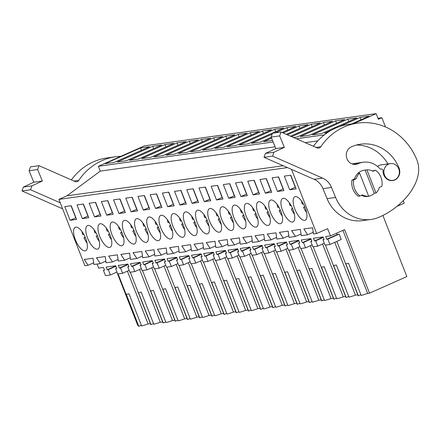 <?xml version="1.0" encoding="UTF-8"?>
<svg xmlns="http://www.w3.org/2000/svg" width="440" height="440" viewBox="0 0 440 440"><rect width="100%" height="100%" fill="white"/><g stroke="black" fill="none" stroke-linecap="round" stroke-linejoin="round"><path stroke-width="0.66" d="M291.522 169.389L316.657 233.525L327.613 228.663L330.451 235.901L344.608 229.625L369.507 293.166L406.846 276.601L382.855 215.38M403.249 200.69L404.223 203.176L396.66 206.536M353.584 123.673L376.156 113.658L378.367 119.284L381.882 117.728L385.5 126.968M390.462 163.587A8.47 7.744 82.1 0 0 388.553 164.131A8.47 7.744 82.1 0 0 384.17 174.103A8.47 7.744 82.1 0 0 392.793 180.362A8.47 7.744 82.1 0 0 394.702 179.817A8.47 7.744 82.1 0 0 399.086 169.846A8.47 7.744 82.1 0 0 390.462 163.587L381.051 164.896A8.47 7.744 82.1 0 0 379.148 165.44A8.47 7.744 82.1 0 0 377.514 166.436M369.507 293.166L367.637 293.425L342.925 230.368M357.786 294.795L355.438 295.125L334.747 242.325M325.441 245.08L345.934 297.38A14.003 1.441 -21.4 0 0 346.17 297.523L333.559 265.348A14.003 1.441 158.6 0 0 336.347 264.963L348.959 297.138A14.003 1.441 -21.4 0 0 355.438 295.125M346.17 297.523L348.673 296.411M345.587 296.494L343.244 296.819L322.548 244.019M313.242 246.774L333.735 299.074A14.003 1.441 -21.4 0 0 333.971 299.216L321.365 267.047A14.003 1.441 158.6 0 0 324.154 266.656L336.76 298.832A14.003 1.441 -21.4 0 0 343.244 296.819M333.971 299.216L336.479 298.106M333.388 298.188L331.045 298.513L310.354 245.718M301.043 248.474L321.541 300.768A14.003 1.441 -21.4 0 0 321.777 300.916L309.166 268.741A14.003 1.441 158.6 0 0 311.955 268.351L324.561 300.526A14.003 1.441 -21.4 0 0 331.045 298.513M321.777 300.916L324.28 299.805M321.195 299.882L318.846 300.207L298.155 247.412M288.849 250.168L309.342 302.462A14.003 1.441 -21.4 0 0 309.579 302.61L296.967 270.435A14.003 1.441 158.6 0 0 299.756 270.05L312.367 302.22A14.003 1.441 -21.4 0 0 318.846 300.207M309.579 302.61L312.081 301.499M308.995 301.576L306.652 301.906L285.956 249.106M276.65 251.862L297.143 304.161A14.003 1.441 -21.4 0 0 297.38 304.304L284.774 272.129A14.003 1.441 158.6 0 0 287.562 271.744L300.168 303.919A14.003 1.441 -21.4 0 0 306.652 301.906M297.38 304.304L299.888 303.193M296.797 303.276L294.454 303.6L273.763 250.8M264.451 253.561L284.95 305.855A14.003 1.441 -21.4 0 0 285.18 305.998L272.575 273.829A14.003 1.441 158.6 0 0 275.363 273.438L287.969 305.613A14.003 1.441 -21.4 0 0 294.454 303.6M285.18 305.998L287.689 304.887M284.603 304.97L282.255 305.294L261.564 252.5M252.258 255.255L272.751 307.549A14.003 1.441 -21.4 0 0 272.987 307.698L260.376 275.523A14.003 1.441 158.6 0 0 263.164 275.132L275.776 307.307A14.003 1.441 -21.4 0 0 282.255 305.294M272.987 307.698L275.49 306.587M272.404 306.664L270.055 306.993L249.365 254.194M240.059 256.949L260.552 309.243A14.003 1.441 -21.4 0 0 260.788 309.392L248.182 277.216A14.003 1.441 158.6 0 0 250.965 276.832L263.577 309.001A14.003 1.441 -21.4 0 0 270.055 306.993M260.788 309.392L263.291 308.281M260.205 308.358L257.862 308.688L237.171 255.888M227.86 258.643L248.358 310.943A14.003 1.441 -21.4 0 0 248.589 311.086L235.983 278.911A14.003 1.441 158.6 0 0 238.772 278.526L251.378 310.701A14.003 1.441 -21.4 0 0 257.862 308.688M248.589 311.086L251.097 309.975M248.012 310.057L245.663 310.382L224.972 257.582M215.666 260.343L236.159 312.637A14.003 1.441 -21.4 0 0 236.396 312.78L223.784 280.61A14.003 1.441 158.6 0 0 226.573 280.22L239.184 312.395A14.003 1.441 -21.4 0 0 245.663 310.382M236.396 312.78L238.898 311.668M235.813 311.751L233.464 312.076L212.773 259.281M203.467 262.037L223.96 314.331A14.003 1.441 -21.4 0 0 224.197 314.479L211.585 282.304A14.003 1.441 158.6 0 0 214.374 281.914L226.985 314.089A14.003 1.441 -21.4 0 0 233.464 312.076M224.197 314.479L226.699 313.368M223.614 313.445L221.271 313.775L200.58 260.975M191.268 263.731L211.767 316.03A14.003 1.441 -21.4 0 0 211.998 316.173L199.392 283.998A14.003 1.441 158.6 0 0 202.18 283.613L214.786 315.783A14.003 1.441 -21.4 0 0 221.271 313.775M211.998 316.173L214.506 315.062M211.415 315.145L209.072 315.469L188.381 262.669M179.075 265.425L199.568 317.724A14.003 1.441 -21.4 0 0 199.804 317.867L187.193 285.692A14.003 1.441 158.6 0 0 189.981 285.307L202.593 317.482A14.003 1.441 -21.4 0 0 209.072 315.469M199.804 317.867L202.306 316.756M199.221 316.839L196.873 317.163L176.181 264.363M166.876 267.124L187.369 319.418A14.003 1.441 -21.4 0 0 187.605 319.561L174.994 287.392A14.003 1.441 158.6 0 0 177.782 287.001L190.394 319.176A14.003 1.441 -21.4 0 0 196.873 317.163M187.605 319.561L190.108 318.45M187.022 318.533L184.679 318.857L163.982 266.062M154.677 268.818L175.17 321.112A14.003 1.441 -21.4 0 0 175.406 321.261L162.8 289.086A14.003 1.441 158.6 0 0 165.589 288.695L178.195 320.87A14.003 1.441 -21.4 0 0 184.679 318.857M175.406 321.261L177.914 320.15M174.823 320.227L172.48 320.557L151.789 267.757M142.478 270.512L162.976 322.812A14.003 1.441 -21.4 0 0 163.213 322.955L150.601 290.78A14.003 1.441 158.6 0 0 153.389 290.395L165.996 322.564A14.003 1.441 -21.4 0 0 172.48 320.557M163.213 322.955L165.715 321.844M162.63 321.926L160.281 322.25L139.59 269.451M130.284 272.206L150.777 324.506A14.003 1.441 -21.4 0 0 151.014 324.649L138.402 292.474A14.003 1.441 158.6 0 0 141.191 292.089L153.802 324.264A14.003 1.441 -21.4 0 0 160.281 322.25M151.014 324.649L153.516 323.538M150.43 323.62L148.088 323.945A14.003 1.441 -21.4 0 1 141.603 325.958L128.997 293.783A14.003 1.441 158.6 0 1 126.209 294.173L138.815 326.343L141.323 325.232M118.085 273.906L138.578 326.2A14.003 1.441 -21.4 0 0 138.815 326.343M138.232 325.314L137.758 325.38L116.88 272.096M336.853 241.389L358.132 295.68A14.003 1.441 -21.4 0 0 358.369 295.829L345.757 263.654A14.003 1.441 158.6 0 0 348.546 263.269L361.158 295.438A14.003 1.441 -21.4 0 0 367.637 293.425M358.369 295.829L360.872 294.718M381.882 117.728L377.966 118.272M376.156 113.658L144.408 145.865L98.395 166.281L100.287 171.105L66.963 195.806L283.228 165.743M324.357 134.871L296.362 138.765M273.13 141.994L98.395 166.281M351.665 123.937L369.127 116.188L360.069 117.447L360.987 119.801M327.179 132.814L324.643 133.166L331.881 129.954M339.152 126.726L360.069 117.447M225.896 136.097L190.471 151.811L199.535 150.552L234.96 134.838L225.896 136.097L226.82 138.452M213.703 137.792L178.277 153.511L187.336 152.251L222.761 136.532L213.703 137.792L214.621 140.145M250.294 132.71L259.353 131.45L223.927 147.163L214.869 148.423L250.294 132.71L251.213 135.058M238.095 134.404L247.154 133.144L211.734 148.857L202.67 150.117L238.095 134.404L239.019 136.752M177.111 142.879L141.686 158.593L150.744 157.333L186.17 141.62L177.111 142.879L178.03 145.233M164.912 144.573L173.971 143.314L138.545 159.032L129.487 160.292L164.912 144.573L165.831 146.927M201.504 139.491L166.078 155.205L175.137 153.945L210.562 138.232L201.504 139.491L202.422 141.84M189.305 141.185L198.369 139.925L162.943 155.639L153.879 156.899L189.305 141.185L190.229 143.534M293.475 137.495L297.11 136.989L332.536 121.275L323.477 122.535L324.395 124.889M291.605 136.675L323.477 122.535M287.397 134.822L311.278 124.229L312.202 126.583M290.527 136.197L320.342 122.969L311.278 124.229M347.87 119.147L312.444 134.86L321.508 133.601L356.934 117.887L347.87 119.147L348.793 121.495M335.676 120.841L300.25 136.554L309.309 135.295L344.735 119.581L335.676 120.841L336.595 123.189M274.687 129.316L283.75 128.057L248.325 143.77L239.261 145.03L274.687 129.316L275.611 131.67M262.488 131.01L227.068 146.729L236.126 145.47L271.552 129.751L262.488 131.01L263.412 133.364M272.487 140.415L263.659 141.642L271.557 138.138M283.195 132.974L299.079 125.928L300.003 128.276M286.319 134.349L308.143 124.669L299.079 125.928M272.156 134.156L251.46 143.336L260.519 142.076L271.227 137.329M282.111 132.501L295.944 126.363L286.886 127.622L287.804 129.971M275.115 132.842L286.886 127.622M152.713 146.273L117.288 161.986L126.352 160.727L161.777 145.013L152.713 146.273L153.637 148.621M140.514 147.966L105.094 163.68L114.153 162.421L149.578 146.707L140.514 147.966L141.438 150.315M317.845 140.866L305.157 142.632M275.099 146.806L100.287 171.105M287.469 167.607L58.905 199.381L66.963 195.806M105.859 261.14L100.326 263.593L93.891 264.49L93.033 258.247L84.255 259.468L88.127 265.287L84.909 265.738L58.905 199.381M100.326 263.593L96.454 257.774L105.232 256.553L106.09 262.796L112.519 261.899L108.647 256.075L117.431 254.854L118.283 261.096L124.718 260.205L120.846 254.381L129.624 253.16L130.482 259.402L133.7 258.957L136.917 258.506L133.045 252.687L141.823 251.466L142.681 257.708L145.899 257.263L149.116 256.812L145.239 250.993L154.022 249.772L154.875 256.014L161.31 255.118L157.438 249.293L166.221 248.072L167.073 254.315L173.509 253.424L169.637 247.599L178.415 246.378L179.273 252.621L185.708 251.724L181.83 245.905L190.614 244.684L191.466 250.927L197.901 250.03L194.029 244.206L202.813 242.99L203.665 249.233L210.1 248.336L206.228 242.512L215.006 241.291L215.864 247.533L222.299 246.642L218.422 240.818L227.205 239.597L228.058 245.839L231.275 245.394L234.493 244.943L230.621 239.124L239.404 237.903L240.257 244.145L246.692 243.249L242.82 237.424L251.598 236.209L252.456 242.451L258.891 241.555L255.019 235.73L263.797 234.509L264.655 240.752L271.084 239.861L267.212 234.036L275.996 232.815L276.848 239.058L280.065 238.612L283.283 238.161L279.411 232.342L288.189 231.121L289.047 237.364L295.482 236.467L291.61 230.643L300.388 229.427L301.246 235.67L307.681 234.773L303.804 228.948L312.587 227.728L313.44 233.97L316.657 233.525M289.685 189.778L296.131 188.881L290.774 175.208L284.323 176.105L289.685 189.778L295.3 187.286L290.576 175.236M204.303 201.647L198.946 187.968L205.392 187.077L210.749 200.75L204.303 201.647L209.919 199.155L205.194 187.099M192.104 203.34L198.55 202.444L193.193 188.771L186.747 189.668L192.104 203.34L197.72 200.849L192.995 188.799M216.502 199.947L211.139 186.274L217.591 185.378L222.948 199.051L216.502 199.947L222.112 197.461L217.393 185.405M82.33 218.598L88.776 217.701L83.418 204.028L76.972 204.924L82.33 218.598L87.945 216.106L83.221 204.056M172.42 237.198A12.809 5.022 -113.9 0 0 169.378 222.877A12.809 5.022 -113.9 0 0 160.683 215.419A12.809 5.022 -113.9 0 0 159.33 217.063A12.809 5.022 -113.9 0 0 162.377 231.385A12.809 5.022 -113.9 0 0 171.072 238.838A12.809 5.022 -113.9 0 0 172.42 237.198M106.722 215.21L101.365 201.531L107.811 200.64L113.174 214.313L106.722 215.21L112.338 212.718L107.613 200.668M220.319 208.582A12.809 5.022 -113.9 0 0 223.361 222.91A12.809 5.022 -113.9 0 0 232.056 230.362A12.809 5.022 -113.9 0 0 233.409 228.723A12.809 5.022 -113.9 0 0 230.362 214.396A12.809 5.022 -113.9 0 0 221.667 206.943A12.809 5.022 -113.9 0 0 220.319 208.582M282.194 221.941A12.809 5.022 -113.9 0 0 279.153 207.614A12.809 5.022 -113.9 0 0 270.457 200.162A12.809 5.022 -113.9 0 0 269.104 201.801A12.809 5.022 -113.9 0 0 272.151 216.128A12.809 5.022 -113.9 0 0 280.846 223.581A12.809 5.022 -113.9 0 0 282.194 221.941M281.303 200.107A12.809 5.022 -113.9 0 0 284.345 214.429A12.809 5.022 -113.9 0 0 293.046 221.887A12.809 5.022 -113.9 0 0 294.393 220.242A12.809 5.022 -113.9 0 0 291.352 205.92A12.809 5.022 -113.9 0 0 282.656 198.468A12.809 5.022 -113.9 0 0 281.303 200.107M277.486 191.472L272.129 177.799L278.575 176.902L283.932 190.575L277.486 191.472L283.102 188.98L278.377 176.93M265.287 193.166L271.739 192.269L266.376 178.596L259.93 179.493L265.287 193.166L270.903 190.674L266.178 178.624M240.895 196.559L235.538 182.886L241.984 181.99L247.341 195.663L240.895 196.559L246.51 194.068L241.786 182.017M253.094 194.865L259.54 193.969L254.183 180.29L247.731 181.187L253.094 194.865L258.704 192.374L253.985 180.318M270.001 223.636A12.809 5.022 -113.9 0 0 266.954 209.314A12.809 5.022 -113.9 0 0 258.258 201.856A12.809 5.022 -113.9 0 0 256.911 203.495A12.809 5.022 -113.9 0 0 259.952 217.822A12.809 5.022 -113.9 0 0 268.648 225.275A12.809 5.022 -113.9 0 0 270.001 223.636M209.011 232.111A12.809 5.022 -113.9 0 0 205.97 217.789A12.809 5.022 -113.9 0 0 197.274 210.331A12.809 5.022 -113.9 0 0 195.921 211.976A12.809 5.022 -113.9 0 0 198.968 226.298A12.809 5.022 -113.9 0 0 207.663 233.756A12.809 5.022 -113.9 0 0 209.011 232.111M221.21 230.417A12.809 5.022 -113.9 0 0 218.163 216.095A12.809 5.022 -113.9 0 0 209.468 208.637A12.809 5.022 -113.9 0 0 208.12 210.276A12.809 5.022 -113.9 0 0 211.162 224.604A12.809 5.022 -113.9 0 0 219.857 232.056A12.809 5.022 -113.9 0 0 221.21 230.417M155.513 208.428L150.156 194.75L156.602 193.859L161.959 207.531L155.513 208.428L161.128 205.937L156.404 193.886M143.314 210.122L149.765 209.226L144.403 195.553L137.957 196.449L143.314 210.122L148.929 207.631L144.21 195.58M167.712 206.729L162.355 193.056L168.801 192.159L174.157 205.832L167.712 206.729L173.327 204.243L168.603 192.187M179.911 205.035L186.357 204.138L180.994 190.465L174.548 191.362L179.911 205.035L185.521 202.543L180.802 190.493M196.812 233.811A12.809 5.022 -113.9 0 0 193.771 219.483A12.809 5.022 -113.9 0 0 185.075 212.031A12.809 5.022 -113.9 0 0 183.728 213.67A12.809 5.022 -113.9 0 0 186.769 227.992A12.809 5.022 -113.9 0 0 195.465 235.45A12.809 5.022 -113.9 0 0 196.812 233.811M171.529 215.364A12.809 5.022 -113.9 0 0 174.57 229.691A12.809 5.022 -113.9 0 0 183.266 237.144A12.809 5.022 -113.9 0 0 184.619 235.505A12.809 5.022 -113.9 0 0 181.572 221.177A12.809 5.022 -113.9 0 0 172.876 213.725A12.809 5.022 -113.9 0 0 171.529 215.364M147.131 218.757A12.809 5.022 -113.9 0 0 150.178 233.079A12.809 5.022 -113.9 0 0 158.873 240.537A12.809 5.022 -113.9 0 0 160.221 238.893A12.809 5.022 -113.9 0 0 157.179 224.571A12.809 5.022 -113.9 0 0 148.484 217.113A12.809 5.022 -113.9 0 0 147.131 218.757M135.828 242.286A12.809 5.022 -113.9 0 0 132.787 227.959A12.809 5.022 -113.9 0 0 124.091 220.506A12.809 5.022 -113.9 0 0 122.738 222.145A12.809 5.022 -113.9 0 0 125.78 236.473A12.809 5.022 -113.9 0 0 134.481 243.925A12.809 5.022 -113.9 0 0 135.828 242.286M134.937 220.451A12.809 5.022 -113.9 0 0 137.979 234.773A12.809 5.022 -113.9 0 0 146.674 242.231A12.809 5.022 -113.9 0 0 148.027 240.592A12.809 5.022 -113.9 0 0 144.98 226.264A12.809 5.022 -113.9 0 0 136.285 218.812A12.809 5.022 -113.9 0 0 134.937 220.451M131.12 211.816L125.758 198.143L132.209 197.247L137.566 210.92L131.12 211.816L136.736 209.325L132.011 197.274M118.921 213.51L125.367 212.614L120.01 198.941L113.564 199.837L118.921 213.51L124.537 211.024L119.812 198.968M94.529 216.904L89.166 203.231L95.618 202.334L100.975 216.007L94.529 216.904L100.139 214.412L95.42 202.362M98.346 225.539A12.809 5.022 -113.9 0 0 101.387 239.861A12.809 5.022 -113.9 0 0 110.083 247.319A12.809 5.022 -113.9 0 0 111.436 245.674A12.809 5.022 -113.9 0 0 108.389 231.352A12.809 5.022 -113.9 0 0 99.693 223.894A12.809 5.022 -113.9 0 0 98.346 225.539M228.696 198.253L223.339 184.58L229.785 183.684L235.147 197.357L228.696 198.253L234.311 195.762L229.587 183.711M245.603 227.029A12.809 5.022 -113.9 0 0 242.561 212.702A12.809 5.022 -113.9 0 0 233.865 205.249A12.809 5.022 -113.9 0 0 232.513 206.888A12.809 5.022 -113.9 0 0 235.56 221.21A12.809 5.022 -113.9 0 0 244.255 228.668A12.809 5.022 -113.9 0 0 245.603 227.029M86.147 227.233A12.809 5.022 -113.9 0 0 89.188 241.555A12.809 5.022 -113.9 0 0 97.884 249.013A12.809 5.022 -113.9 0 0 99.237 247.374A12.809 5.022 -113.9 0 0 96.189 233.046A12.809 5.022 -113.9 0 0 87.494 225.594A12.809 5.022 -113.9 0 0 86.147 227.233M123.629 243.98A12.809 5.022 -113.9 0 0 120.588 229.658A12.809 5.022 -113.9 0 0 111.892 222.2A12.809 5.022 -113.9 0 0 110.539 223.845A12.809 5.022 -113.9 0 0 113.586 238.167A12.809 5.022 -113.9 0 0 122.282 245.619A12.809 5.022 -113.9 0 0 123.629 243.98M70.131 220.292L64.773 206.619L71.22 205.722L76.582 219.395L70.131 220.292L75.746 217.806L71.022 205.75M73.948 228.927A12.809 5.022 -113.9 0 0 76.995 243.254A12.809 5.022 -113.9 0 0 85.69 250.707A12.809 5.022 -113.9 0 0 87.038 249.068A12.809 5.022 -113.9 0 0 83.996 234.74A12.809 5.022 -113.9 0 0 75.3 227.288A12.809 5.022 -113.9 0 0 73.948 228.927M293.502 198.413A12.809 5.022 -113.9 0 0 296.543 212.735A12.809 5.022 -113.9 0 0 305.239 220.193A12.809 5.022 -113.9 0 0 306.592 218.548A12.809 5.022 -113.9 0 0 303.545 204.226A12.809 5.022 -113.9 0 0 294.85 196.768A12.809 5.022 -113.9 0 0 293.502 198.413M244.712 205.194A12.809 5.022 -113.9 0 0 247.753 219.516A12.809 5.022 -113.9 0 0 256.449 226.974A12.809 5.022 -113.9 0 0 257.802 225.33A12.809 5.022 -113.9 0 0 254.755 211.007A12.809 5.022 -113.9 0 0 246.059 203.549A12.809 5.022 -113.9 0 0 244.712 205.194M330.451 235.901L325.661 236.572L326.711 239.261L327.844 239.102L329.945 244.453L325.067 245.135L322.966 239.778L324.099 239.624L323.048 236.935L313.462 238.266L314.518 240.955L315.651 240.796L317.746 246.153L312.868 246.829L310.772 241.472L311.905 241.318L310.849 238.629L301.263 239.96L302.319 242.649L303.452 242.49L305.553 247.847L300.668 248.523L298.573 243.172L299.706 243.012L298.65 240.323L289.069 241.654L290.12 244.343L291.252 244.189L293.354 249.541L288.475 250.217L286.374 244.865L287.507 244.706L286.457 242.017L276.87 243.353L277.926 246.043L279.059 245.883L281.155 251.235L276.276 251.917L274.18 246.56L275.314 246.406L274.257 243.716L264.671 245.047L265.727 247.737L266.86 247.577L268.956 252.934L264.077 253.611L261.982 248.254L263.115 248.1L262.059 245.41L252.478 246.741L253.528 249.431L254.661 249.271L256.762 254.628L251.884 255.305L249.782 249.953L250.916 249.794L249.86 247.104L240.279 248.435L241.335 251.125L242.468 250.971L244.563 256.322L239.685 256.999L237.584 251.647L238.716 251.488L237.666 248.798L228.08 250.135L229.136 252.824L230.269 252.665L232.364 258.016L227.486 258.698L225.39 253.341L226.523 253.187L225.467 250.498L215.886 251.829L216.937 254.518L218.07 254.359L220.171 259.716L215.292 260.392L213.191 255.035L214.324 254.881L213.268 252.192L203.687 253.523L204.743 256.212L205.871 256.053L207.972 261.41L203.093 262.086L200.992 256.735L202.125 256.575L201.075 253.886L191.488 255.216L192.544 257.906L193.677 257.752L195.773 263.103L190.894 263.786L188.799 258.429L189.931 258.269L188.876 255.58L179.295 256.916L180.345 259.606L181.478 259.446L183.579 264.798L178.701 265.48L176.6 260.123L177.733 259.969L176.677 257.279L167.096 258.61L168.146 261.3L169.279 261.14L171.38 266.497L166.502 267.173L164.401 261.822L165.534 261.663L164.483 258.973L154.897 260.304L155.953 262.994L157.086 262.834L159.181 268.191L154.303 268.868L152.207 263.516L153.34 263.357L152.284 260.667L142.698 261.998L143.754 264.688L144.887 264.534L146.988 269.885L142.104 270.567L140.008 265.21L141.141 265.051L140.085 262.361L130.504 263.697L131.555 266.387L132.688 266.228L134.788 271.579L129.91 272.261L127.809 266.904L128.942 266.75L127.892 264.061L118.305 265.392L119.361 268.081L120.494 267.922L122.59 273.279L117.711 273.955L115.616 268.603L116.749 268.444L115.693 265.755L106.106 267.086L107.162 269.775L115.77 265.958M107.162 269.775L108.295 269.615L110.391 274.973L105.512 275.649L103.417 270.298L104.55 270.138L103.493 267.449L98.703 268.114L97.108 264.044M354.502 179.003A13.244 12.111 82.1 0 1 361.257 171.05A13.244 12.111 -97.9 0 1 364.243 170.198A13.244 12.111 -97.9 0 1 365.173 170.11A13.244 12.111 82.1 0 0 364.243 170.198A13.244 12.111 82.1 0 0 361.257 171.05A13.244 12.111 82.1 0 0 357.868 173.349L359.612 173.107A13.244 12.111 82.1 0 0 356.246 178.761L354.502 179.003L351.978 180.12L353.722 179.878L356.246 178.761M351.978 180.12A15.631 14.295 -97.9 0 0 358.286 196.207L360.025 195.965L362.549 194.849A13.244 12.111 82.1 0 0 368.698 196.284L366.955 196.526A13.244 12.111 82.1 0 0 367.889 196.433A13.244 12.111 82.1 0 0 370.87 195.58A13.244 12.111 82.1 0 0 374.259 193.281L365.173 170.11L366.916 169.868L376.002 193.039A13.244 12.111 82.1 0 0 379.368 187.385L381.893 186.269A15.631 14.295 -97.9 0 0 375.584 170.181L373.065 171.298A13.244 12.111 82.1 0 0 366.916 169.868M361.361 195.377A13.244 12.111 82.1 0 0 367.889 196.433A13.244 12.111 82.1 0 0 370.87 195.58A13.244 12.111 -97.9 0 0 374.259 193.281L376.002 193.039M336.606 233.173L337.172 234.619A14.003 1.441 158.6 0 0 339.152 234.086L341.248 239.443L329.945 244.453M313.214 232.315L307.681 234.773M322.966 239.778L323.983 239.327M327.844 239.102L339.152 234.086M326.711 239.261L337.172 234.619M372.51 171.012L375.584 170.181M359.612 173.107L368.698 196.284M360.025 195.965A15.631 14.295 -97.9 0 1 353.722 179.878M127.391 271.145L148.088 323.945M93.665 262.834L88.127 265.287M103.417 270.298L104.434 269.846M110.391 274.973L116.969 272.058M108.295 269.615L115.885 266.25M301.015 234.014L295.482 236.467M310.772 241.472L311.79 241.021M317.746 246.153L324.324 243.232M315.651 240.796L323.241 237.43M314.518 240.955L323.125 237.132M288.822 235.708L283.283 238.161M298.573 243.172L299.591 242.721M305.553 247.847L312.125 244.931M303.452 242.49L311.041 239.124M302.319 242.649L310.926 238.832M276.623 237.402L271.084 239.861M286.374 244.865L287.392 244.415M293.354 249.541L299.926 246.626M291.252 244.189L298.848 240.818M290.12 244.343L298.733 240.526M264.423 239.096L258.891 241.555M274.18 246.56L275.198 246.109M281.155 251.235L287.727 248.32M279.059 245.883L286.649 242.517M277.926 246.043L286.534 242.22M252.23 240.796L246.692 243.249M261.982 248.254L262.999 247.803M268.956 252.934L275.534 250.014M266.86 247.577L274.45 244.211M265.727 247.737L274.335 243.914M240.031 242.49L234.493 244.943M249.782 249.953L250.8 249.502M256.762 254.628L263.335 251.713M254.661 249.271L262.257 245.905M253.528 249.431L262.141 245.614M227.832 244.184L222.299 246.642M237.584 251.647L238.601 251.196M244.563 256.322L251.136 253.407M242.468 250.971L250.058 247.599M241.335 251.125L249.942 247.308M215.639 245.878L210.1 248.336M225.39 253.341L226.407 252.89M232.364 258.016L238.942 255.101M230.269 252.665L237.859 249.299M229.136 252.824L237.743 249.002M203.44 247.577L197.901 250.03M213.191 255.035L214.209 254.584M220.171 259.716L226.743 256.795M218.07 254.359L225.66 250.993M216.937 254.518L225.549 250.696M191.24 249.271L185.708 251.724M200.992 256.735L202.01 256.284M207.972 261.41L214.544 258.495M205.871 256.053L213.466 252.687M204.743 256.212L213.351 252.395M179.042 250.965L173.509 253.424M188.799 258.429L189.816 257.978M195.773 263.103L202.351 260.189M193.677 257.752L201.267 254.381M192.544 257.906L201.152 254.089M166.848 252.659L161.31 255.118M176.6 260.123L177.617 259.672M183.579 264.798L190.152 261.882M181.478 259.446L189.068 256.08M180.345 259.606L188.953 255.783M154.649 254.359L149.116 256.812M164.401 261.822L165.418 261.365M171.38 266.497L177.953 263.577M169.279 261.14L176.875 257.774M168.146 261.3L176.759 257.477M142.45 256.053L136.917 258.506M152.207 263.516L153.225 263.065M159.181 268.191L165.759 265.276M157.086 262.834L164.676 259.468M155.953 262.994L164.56 259.177M130.257 257.747L124.718 260.205M140.008 265.21L141.026 264.759M146.988 269.885L153.56 266.97M144.887 264.534L152.477 261.162M143.754 264.688L152.361 260.871M118.058 259.44L112.519 261.899M127.809 266.904L128.827 266.453M134.788 271.579L141.361 268.664M132.688 266.228L140.283 262.862M131.555 266.387L140.168 262.565M115.616 268.603L116.633 268.147M122.59 273.279L129.162 270.358M120.494 267.922L128.084 264.555M119.361 268.081L127.969 264.259M313.429 146.267A60.797 55.583 -97.9 0 1 349.157 124.284L357.693 123.101A60.797 55.583 82.1 0 0 320.804 146.757A3.476 3.174 82.1 0 1 318.698 148.104A3.476 3.174 82.1 0 1 317.091 147.879L281.028 132.022L279.664 135.9L284.361 147.395L273.928 152.235L272.569 156.118L322.647 178.134A17.369 15.879 82.1 0 1 331.513 187.462L335.599 197.456A36.476 33.352 82.1 0 0 371.085 219.445A36.476 33.352 82.1 0 0 379.786 216.882C404.327 206.195 425.106 179.828 416.84 159.753A60.797 55.583 82.1 0 0 357.693 123.101M371.085 219.445L362.549 220.632A36.476 33.352 -97.9 0 1 327.063 198.638L335.599 197.456M281.028 132.022L272.487 133.21L271.128 137.088L275.825 148.583L265.392 153.423L264.028 157.3L314.105 179.316A17.369 15.879 -97.9 0 1 322.977 188.65L327.063 198.638M356.395 145.046A39.517 36.13 -97.9 0 1 387.948 163.939M352.11 163.955A21.279 19.454 -97.9 0 1 354.596 163.427L363.132 162.239A21.279 19.454 82.1 0 0 358.061 163.735A9.119 8.338 82.1 0 1 355.889 164.379A9.119 8.338 82.1 0 1 346.621 157.707A9.119 8.338 82.1 0 1 351.202 146.955A39.517 36.13 82.1 0 1 360.624 144.177A39.517 36.13 82.1 0 1 399.069 167.998A9.119 8.338 82.1 0 1 392.706 180.565A9.119 8.338 82.1 0 1 383.108 170.907A1.738 1.59 82.1 0 0 381.2 169.076A1.738 1.59 82.1 0 1 379.764 168.575A21.279 19.454 82.1 0 0 363.132 162.239M264.028 157.3L272.569 156.118M265.392 153.423L273.928 152.235M275.825 148.583L284.361 147.395M271.128 137.088L279.664 135.9M304.755 206.729L303.545 207.268A12.809 5.022 -113.9 0 0 306.609 212.537M301.444 200.888A12.809 5.022 -113.9 0 0 302.286 204.05L303.369 203.896M303.545 207.268L304.904 207.075M292.562 208.423L291.346 208.962A12.809 5.022 -113.9 0 0 294.415 214.236M289.245 202.587A12.809 5.022 -113.9 0 0 290.087 205.744L291.17 205.59M291.346 208.962L292.71 208.769M280.363 210.117L279.153 210.656A12.809 5.022 -113.9 0 0 282.216 215.93M277.046 204.281A12.809 5.022 -113.9 0 0 277.888 207.438L278.971 207.29M279.153 210.656L280.511 210.469M268.163 211.811L266.954 212.35A12.809 5.022 -113.9 0 0 270.017 217.624M264.853 205.975A12.809 5.022 -113.9 0 0 265.694 209.132L266.778 208.984M266.954 212.35L268.312 212.163M255.97 213.51L254.755 214.049A12.809 5.022 -113.9 0 0 257.818 219.318M252.654 207.669A12.809 5.022 -113.9 0 0 253.495 210.832L254.579 210.678M254.755 214.049L256.119 213.857M243.771 215.204L242.556 215.743A12.809 5.022 -113.9 0 0 245.625 221.018M240.455 209.369A12.809 5.022 -113.9 0 0 241.296 212.526L242.38 212.372M242.556 215.743L243.92 215.551M231.572 216.898L230.362 217.437A12.809 5.022 -113.9 0 0 233.426 222.712M228.261 211.063A12.809 5.022 -113.9 0 0 229.103 214.22L230.181 214.071M230.362 217.437L231.721 217.25M219.379 218.592L218.163 219.131A12.809 5.022 -113.9 0 0 221.227 224.406M216.062 212.757A12.809 5.022 -113.9 0 0 216.904 215.914L217.987 215.765M218.163 219.131L219.527 218.944M207.18 220.292L205.964 220.831A12.809 5.022 -113.9 0 0 209.033 226.1M203.863 214.456A12.809 5.022 -113.9 0 0 204.705 217.613L205.788 217.459M205.964 220.831L207.328 220.638M194.981 221.986L193.771 222.525A12.809 5.022 -113.9 0 0 196.834 227.799M191.67 216.15A12.809 5.022 -113.9 0 0 192.506 219.307L193.589 219.153M193.771 222.525L195.129 222.332M182.787 223.68L181.572 224.219A12.809 5.022 -113.9 0 0 184.635 229.493M179.471 217.844A12.809 5.022 -113.9 0 0 180.312 221.001L181.396 220.853M181.572 224.219L182.936 224.032M170.588 225.374L169.373 225.913A12.809 5.022 -113.9 0 0 172.441 231.187M167.272 219.538A12.809 5.022 -113.9 0 0 168.113 222.695L169.197 222.547M169.373 225.913L170.737 225.726M158.389 227.073L157.179 227.612A12.809 5.022 -113.9 0 0 160.243 232.881M155.073 221.238A12.809 5.022 -113.9 0 0 155.914 224.395L156.998 224.24M157.179 227.612L158.538 227.42M146.19 228.767L144.98 229.306A12.809 5.022 -113.9 0 0 148.044 234.581M142.879 222.931A12.809 5.022 -113.9 0 0 143.721 226.089L144.804 225.935M144.98 229.306L146.339 229.114M133.996 230.461L132.781 231A12.809 5.022 -113.9 0 0 135.85 236.275M130.68 224.626A12.809 5.022 -113.9 0 0 131.522 227.782L132.605 227.634M132.781 231L134.145 230.813M121.797 232.161L120.588 232.694A12.809 5.022 -113.9 0 0 123.651 237.969M118.481 226.32A12.809 5.022 -113.9 0 0 119.323 229.477L120.406 229.328M120.588 232.694L121.946 232.507M109.599 233.855L108.389 234.394A12.809 5.022 -113.9 0 0 111.452 239.663M106.288 228.019A12.809 5.022 -113.9 0 0 107.129 231.176L108.213 231.022M108.389 234.394L109.747 234.201M97.405 235.549L96.189 236.088A12.809 5.022 -113.9 0 0 99.253 241.362M94.089 229.713A12.809 5.022 -113.9 0 0 94.93 232.87L96.014 232.722M96.189 236.088L97.554 235.895M85.206 237.243L83.996 237.782A12.809 5.022 -113.9 0 0 87.059 243.056M81.889 231.407A12.809 5.022 -113.9 0 0 82.731 234.564L83.814 234.416M83.996 237.782L85.355 237.595M71.401 179.911A60.797 55.583 -97.9 0 1 107.124 157.927L115.665 156.739A60.797 55.583 82.1 0 0 78.776 180.395A3.476 3.174 82.1 0 1 76.665 181.748A3.476 3.174 82.1 0 1 75.059 181.522L38.995 165.666L37.637 169.543L42.334 181.038L31.9 185.878L30.536 189.756L60.253 202.823M38.995 165.666L30.459 166.848L29.095 170.726L33.798 182.226L23.364 187.066L22 190.944L62.59 208.791M120.923 156.288A60.797 55.583 82.1 0 0 115.665 156.739M22 190.944L30.536 189.756M23.364 187.066L31.9 185.878M33.798 182.226L42.334 181.038M29.095 170.726L37.637 169.543M316.041 147.416L320.804 146.757M353.617 164.351L358.061 163.735M398.425 168.091L399.069 167.998M314.105 179.316L322.647 178.134M322.977 188.65L331.513 187.462M74.014 181.06L78.776 180.395M391 180.609L392.793 180.362"/></g></svg>
